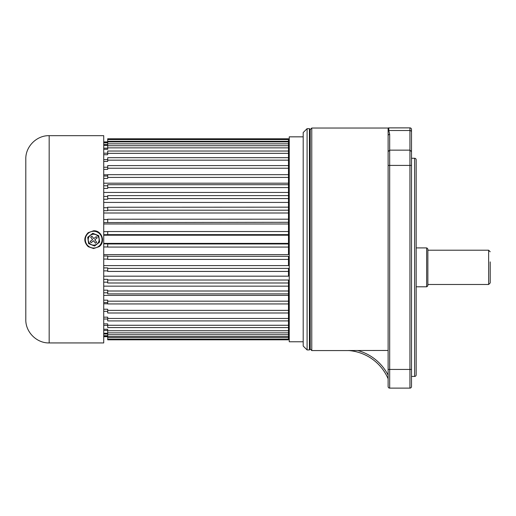 <?xml version="1.0" encoding="UTF-8"?>
<svg xmlns="http://www.w3.org/2000/svg" width="516" height="516" viewBox="0 0 516 516"><rect width="100%" height="100%" fill="white"/><g stroke="black" fill="none" stroke-linecap="round" stroke-linejoin="round"><path stroke-width="0.77" d="M427.867 285.271L427.867 249.428C427.803 248.776 427.396 248.273 426.655 247.912L426.655 286.793C427.396 286.425 427.803 285.922 427.867 285.271M490.2 267.353L490.2 269.687M490.2 251.769L488.639 250.208L488.639 284.49L490.2 282.936L490.2 261.896M309.426 128.652L309.426 349.945L310.206 349.164L310.206 129.432L309.426 128.652L307.091 128.652L307.091 349.945L303.195 346.049L303.195 132.548L307.091 128.652M303.195 341.766L289.25 341.766L289.25 136.837L303.195 136.837M107.702 325.267L288.476 325.267L288.476 320.913L288.476 330.737L288.476 327.576L107.702 327.576L107.702 323.887L103.722 323.887M107.702 310.368L288.476 310.368L288.476 303.937L288.476 318.443L288.476 312.993L107.702 312.993L107.702 309.226L103.722 309.226M103.722 295.404L288.476 295.404L288.476 301.176L288.476 293.881L107.702 293.881L107.702 290.166L103.722 290.166M103.722 286.154L288.476 286.154L288.476 291.005L288.476 282.994L107.702 282.994L107.702 279.356L103.722 279.356M103.722 276.17L288.476 276.17L288.476 271.435L107.702 271.435L107.702 267.914L103.722 267.914M103.722 265.598L288.476 265.598L288.476 259.4L107.702 259.4L107.702 256.02L103.722 256.02M103.722 254.614L288.476 254.614L288.476 247.074L107.702 247.074L107.702 243.862L103.722 243.862M103.722 243.391L288.476 243.391L288.476 234.638L288.476 235.212L103.722 235.212M107.702 231.529L288.476 231.529L107.702 231.529L107.702 234.638L288.476 234.638L288.476 222.286L288.476 223.983L103.722 223.983M288.476 219.223L288.476 210.199L288.476 212.998L103.722 212.998M288.476 207.239L288.476 198.576L288.476 202.427L103.722 202.427M288.476 195.609L107.702 195.609L107.702 198.576L288.476 198.576L288.476 187.592L288.476 192.442L103.722 192.442M288.476 184.715L107.702 184.715L107.702 187.592L288.476 187.592L288.476 177.42L288.476 183.193L103.722 183.193M107.702 177.42L107.702 174.666L288.476 174.666L288.476 168.229L288.476 177.42L107.702 177.42L107.702 178.426L103.722 178.426M107.702 168.229L107.702 165.604L288.476 165.604L288.476 160.16L288.476 168.229L107.702 168.229L107.702 169.377L103.722 169.377M107.702 336.696L103.722 336.696L107.702 336.684M288.476 339.818L107.702 339.818L107.702 339.038L288.476 339.038L288.476 339.818M103.722 329.273L107.702 329.273L107.702 330.737L288.476 330.737L288.476 336.709L107.702 336.709L107.702 339.038M288.476 332.865L107.702 332.865L107.702 330.737M107.702 318.443L288.476 318.443L288.476 320.913L107.702 320.913L107.702 317.172L103.722 317.172M107.702 301.176L288.476 301.176L288.476 303.937L107.702 303.937L107.702 300.177L103.722 300.177M288.476 139.565L107.702 139.565L107.702 138.785L288.476 138.785L288.476 160.16L107.702 160.16L107.702 161.431L103.722 161.431M107.702 207.239L288.476 207.161L288.476 210.199L107.702 210.199L107.702 210.689L103.722 210.689M107.702 219.223L288.476 219.197L288.476 222.286L103.722 222.583M107.702 243.958L288.476 243.958L288.476 247.074M107.702 256.31L288.476 256.31L288.476 259.4M107.702 268.397L288.476 268.397L288.476 271.435M107.702 280.02L288.476 280.02L288.476 282.994M107.702 291.005L288.476 291.005L288.476 293.881M288.476 336.709L288.476 339.038M107.702 139.565L107.702 141.894L103.722 141.913L107.702 141.9L107.702 145.357L103.722 145.357M103.722 142.487L107.702 142.487M107.702 142.874L103.722 142.874M103.722 144.583L107.702 144.583M103.722 148.176L107.702 148.176M288.476 145.731L107.702 145.731L107.702 149.324L103.722 149.324M103.722 153.207L107.702 153.207M288.476 151.027L107.702 151.027L107.702 154.71L103.722 154.71M103.722 159.599L107.702 159.599M288.476 157.683L107.702 157.683L107.702 160.16M103.722 167.242L107.702 167.242M107.702 174.827L103.722 174.827M103.722 176.02L107.702 176.02M103.722 185.799L107.702 185.799M107.702 187.592L107.702 188.43L103.722 188.43M103.722 196.422L107.702 196.422M107.702 198.576L107.702 199.247L103.722 199.247M103.722 207.722L107.702 207.722M107.702 207.161L107.702 210.199M103.722 219.519L107.702 219.519M107.702 219.197L107.702 222.286M103.722 231.626L107.702 231.626M107.702 234.638L103.722 234.741M107.702 246.97L103.722 246.97M107.702 259.077L103.722 259.077M107.702 270.874L103.722 270.874M107.702 282.175L103.722 282.175M107.702 292.798L103.722 292.798M107.702 302.576L103.722 302.576M107.702 303.769L103.722 303.769M107.702 311.361L103.722 311.361M107.702 319.004L103.722 319.004M107.702 325.39L103.722 325.39M107.702 330.421L103.722 330.421M103.722 333.239L107.702 333.239L107.702 336.709M107.702 334.013L103.722 334.013M103.722 335.723L107.702 335.723M107.702 336.116L103.722 336.116M414.619 376.435L414.619 158.264A1.561 1.561 0 0 1 416.173 159.825L416.173 374.88A1.561 1.561 0 0 1 414.619 376.435L411.504 376.435M411.504 132.038A1.561 1.522 180 0 0 409.943 130.516L409.943 127.878A1.561 1.561 0 0 1 411.504 129.432L411.504 386.568A1.561 1.561 0 0 1 409.943 388.122A1.561 1.561 0 0 0 411.504 386.568A1.561 1.561 0 0 1 409.943 388.122L409.943 150.15L411.504 151.601M388.122 150.472L388.122 135.843A1.561 1.522 180 0 1 389.683 134.321L388.806 130.516L388.806 127.878A1.561 1.561 0 0 0 388.122 128.032L311.767 128.032L311.767 350.57L310.206 349.01M388.122 378.673L388.122 128.032M310.206 129.587L311.767 128.032M414.619 158.264L411.504 158.264M348.913 350.57L311.767 350.57M388.122 135.153L388.122 139.565M348.326 350.525A46.75 46.75 0 0 1 388.122 378.776A46.75 46.75 0 0 0 348.326 350.525A46.75 46.75 0 0 1 388.122 378.776A46.75 46.75 0 0 0 348.326 350.525L388.122 350.467M388.122 151.601L389.683 150.15L389.683 388.122A1.561 1.561 0 0 1 388.122 386.568L388.122 377.996M388.122 386.568A1.561 1.561 0 0 0 389.683 388.122L409.943 388.122M389.683 134.321L389.683 150.15L409.943 150.15L409.943 130.516L388.806 130.516A1.561 1.522 180 0 0 388.122 130.664M411.504 156.845L411.504 155.148M411.504 134.889L411.504 131.638M99.64 242.049L94.583 246.016L88.623 243.623L87.714 237.263L92.764 233.297L98.73 235.689L99.64 242.049L98.627 235.786L95.705 234.619A5.457 5.457 0 0 1 99.072 238.908A5.457 5.457 180 0 1 97.04 243.971A5.457 5.457 0 0 1 88.275 240.45A5.457 5.457 0 0 1 95.705 234.619L92.783 233.445L87.83 237.334L88.72 243.565L94.563 245.913L99.517 242.023M93.809 238.585L91.88 236.135L90.655 237.096L92.583 239.547L90.132 241.469L91.093 242.701L93.544 240.772L95.466 243.223L96.692 242.262L94.77 239.811L97.221 237.889L96.26 236.663L93.809 238.585M99.517 242.004L98.627 235.767L92.783 233.445M92.764 233.297L87.83 237.334M94.77 239.798L97.214 237.882M90.132 241.469L91.093 242.688L93.544 240.766L95.466 243.223L96.686 242.256M90.661 237.089L92.583 239.547M49.175 342.934C36.688 343.256 25.477 332.046 25.8 319.559L25.8 159.044C25.477 146.55 36.688 135.347 49.175 135.669L49.175 342.934L103.722 342.934L103.722 135.669L49.175 135.669M25.8 286.058L25.8 292.843M25.8 241.946L25.8 252.859M25.8 185.76L25.8 192.545M288.476 141.32L107.702 141.32M288.476 143.835L107.702 143.835M288.476 147.866L107.702 147.866M288.476 153.336L107.702 153.336M288.476 334.761L107.702 334.761M288.476 337.283L107.702 337.283M388.122 369.424L411.504 369.424M388.122 165.417L411.504 165.417M357.523 350.467A48.311 48.311 0 0 1 388.122 375.113M98.846 246.242A8.372 8.372 180 0 0 100.259 234.49A8.372 8.372 180 0 0 88.507 233.071A8.372 8.372 180 0 0 87.094 244.823A8.372 8.372 180 0 0 98.846 246.242M488.639 284.49L427.867 284.49M416.173 286.793L426.655 286.793M416.173 247.912L426.655 247.912M488.639 250.208L427.867 250.208M289.25 146.963L288.476 146.963M289.25 331.633L288.476 331.633M309.426 349.945L307.091 349.945M288.476 141.894L107.702 141.894M388.806 127.878L409.943 127.878M88.191 232.664L93.622 230.768C101.768 230.271 105.844 241.965 99.162 246.642L93.59 248.538L88.268 246.7C83.708 242.049 83.682 237.373 88.191 232.664"/></g></svg>
